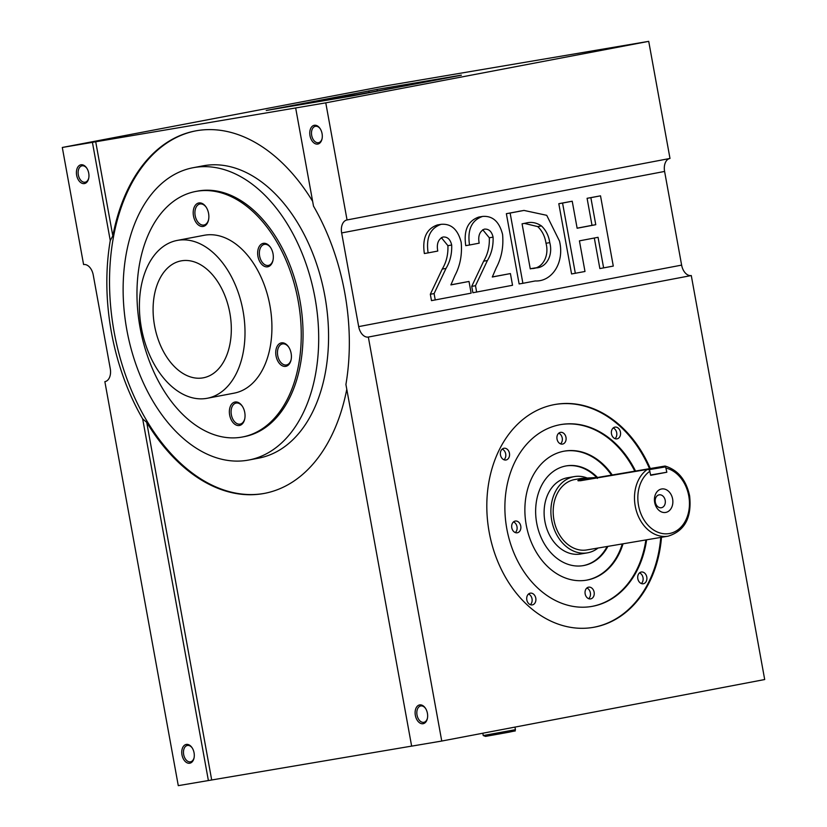 <?xml version="1.0" encoding="UTF-8"?>
<svg xmlns="http://www.w3.org/2000/svg" width="827" height="827" viewBox="0 0 827 827"><rect width="100%" height="100%" fill="white"/><g stroke="black" fill="none" stroke-linecap="round" stroke-linejoin="round"><path stroke-width="1.24" d="M354.721 94.991L345.097 96.687L354.721 94.991M394.314 87.827L384.7 89.533L394.314 87.827M76.642 175.21A9.552 6.13 -100.8 0 0 82.628 183.491A9.552 6.13 -100.8 0 0 88.696 178.374A9.552 6.13 -100.8 0 0 88.727 173.163A9.552 6.13 -100.8 0 0 86.732 168.077A9.552 6.13 -100.8 0 0 79.278 165.503A9.552 6.13 -100.8 0 0 76.642 175.21M86.938 168.398A8.332 5.344 -100.8 0 0 82.038 165.824A8.332 5.344 -100.8 0 0 78.327 174.9A8.332 5.344 -100.8 0 0 85.16 182.198A8.332 5.344 -100.8 0 0 88.768 178.001M310.001 135.7A9.552 6.13 -100.8 0 0 315.986 143.981A9.552 6.13 -100.8 0 0 322.044 138.864A9.552 6.13 -100.8 0 0 322.075 133.654A9.552 6.13 -100.8 0 0 320.09 128.567A9.552 6.13 -100.8 0 0 312.637 125.993A9.552 6.13 -100.8 0 0 310.001 135.7M320.297 128.888A8.332 5.344 -100.8 0 0 315.397 126.314A8.332 5.344 -100.8 0 0 311.686 135.39A8.332 5.344 -100.8 0 0 318.519 142.689A8.332 5.344 -100.8 0 0 322.127 138.491M415.34 715.345A9.552 6.13 -100.8 0 0 421.325 723.625A9.552 6.13 -100.8 0 0 427.383 718.508A9.552 6.13 -100.8 0 0 427.414 713.298A9.552 6.13 -100.8 0 0 425.429 708.212A9.552 6.13 -100.8 0 0 417.976 705.627A9.552 6.13 -100.8 0 0 415.34 715.345M425.626 708.532A8.332 5.344 -100.8 0 0 420.736 705.958A8.332 5.344 -100.8 0 0 417.025 715.035A8.332 5.344 -100.8 0 0 423.858 722.322A8.332 5.344 -100.8 0 0 427.456 718.136M181.981 754.844A9.552 6.13 -100.8 0 0 187.967 763.135A9.552 6.13 -100.8 0 0 194.035 758.018A9.552 6.13 -100.8 0 0 194.066 752.808A9.552 6.13 -100.8 0 0 192.071 747.722A9.552 6.13 -100.8 0 0 184.617 745.137A9.552 6.13 -100.8 0 0 181.981 754.844M192.278 748.042A8.332 5.344 -100.8 0 0 187.378 745.468A8.332 5.344 -100.8 0 0 183.666 754.544A8.332 5.344 -100.8 0 0 190.499 761.832A8.332 5.344 -100.8 0 0 194.107 757.646M229.658 415.04A11.929 7.65 -100.8 0 0 237.142 425.388A11.929 7.65 -100.8 0 0 244.72 418.989A11.929 7.65 -100.8 0 0 244.751 412.477A11.929 7.65 -100.8 0 0 242.27 406.129A11.929 7.65 -100.8 0 0 232.956 402.904A11.929 7.65 -100.8 0 0 229.658 415.04M242.466 406.439A10.71 6.874 -100.8 0 0 236.119 403.059A10.71 6.874 -100.8 0 0 231.353 414.73A10.71 6.874 -100.8 0 0 240.13 424.106A10.71 6.874 -100.8 0 0 244.792 418.627M276.032 355.889A11.929 7.65 -100.8 0 0 283.506 366.237A11.929 7.65 -100.8 0 0 291.083 359.848A11.929 7.65 -100.8 0 0 291.125 353.336A11.929 7.65 -100.8 0 0 288.633 346.978A11.929 7.65 -100.8 0 0 279.33 343.753A11.929 7.65 -100.8 0 0 276.032 355.889M288.84 347.299A10.71 6.874 -100.8 0 0 282.493 343.908A10.71 6.874 -100.8 0 0 277.717 355.579A10.71 6.874 -100.8 0 0 286.493 364.955A10.71 6.874 -100.8 0 0 291.156 359.476M257.941 256.349A11.929 7.65 -100.8 0 0 265.415 266.697A11.929 7.65 -100.8 0 0 272.993 260.309A11.929 7.65 -100.8 0 0 273.034 253.796A11.929 7.65 -100.8 0 0 270.543 247.449A11.929 7.65 -100.8 0 0 261.239 244.223A11.929 7.65 -100.8 0 0 257.941 256.349M270.749 247.759A10.71 6.874 -100.8 0 0 264.402 244.379A10.71 6.874 -100.8 0 0 259.626 256.05A10.71 6.874 -100.8 0 0 268.413 265.426A10.71 6.874 -100.8 0 0 273.065 259.947M193.487 215.971A11.929 7.65 -100.8 0 0 200.961 226.319A11.929 7.65 -100.8 0 0 208.538 219.92A11.929 7.65 -100.8 0 0 208.58 213.407A11.929 7.65 -100.8 0 0 206.088 207.06A11.929 7.65 -100.8 0 0 196.785 203.835A11.929 7.65 -100.8 0 0 193.487 215.971M206.295 207.37A10.71 6.874 -100.8 0 0 199.948 203.99A10.71 6.874 -100.8 0 0 195.172 215.661A10.71 6.874 -100.8 0 0 203.949 225.037A10.71 6.874 -100.8 0 0 208.611 219.558M243.014 310.745A80.343 51.532 -100.8 0 0 177.174 240.43A80.343 51.532 -100.8 0 0 141.396 327.947A80.343 51.532 -100.8 0 0 207.236 398.273A80.343 51.532 -100.8 0 0 243.014 310.745M207.236 398.273L234.144 393.145A80.343 51.532 -100.8 0 0 269.933 305.618A80.343 51.532 -100.8 0 0 204.083 235.302L177.174 240.43M298.154 300.842A124.97 80.157 -100.8 0 0 195.741 191.45A124.97 80.157 -100.8 0 0 140.073 327.606A124.97 80.157 -100.8 0 0 242.497 436.987A124.97 80.157 -100.8 0 0 298.154 300.842M242.497 436.987L244.296 436.646A124.97 80.157 -100.8 0 0 299.953 300.501A124.97 80.157 -100.8 0 0 197.529 191.109L195.741 191.45M315.004 297.947A148.777 95.425 -100.8 0 0 193.073 167.726A148.777 95.425 -100.8 0 0 126.82 329.808A148.777 95.425 -100.8 0 0 248.751 460.029A148.777 95.425 -100.8 0 0 315.004 297.947M248.751 460.029L258.613 458.158A148.777 95.425 -100.8 0 0 324.877 296.076A148.777 95.425 -100.8 0 0 202.946 165.855L193.073 167.726M669.798 158.484A11.898 7.629 -100.8 0 0 664.598 171.437L681.624 265.116A11.898 7.629 -100.8 0 0 691.279 275.546L764.696 679.536L441.752 741.044L411.639 746.14L345.913 384.493A184.483 118.323 -100.8 0 0 344.766 292.758A184.483 118.323 -100.8 0 0 313.505 206.13L295.663 107.955L325.776 102.848L648.719 41.35L669.994 158.453L347.051 219.951L325.776 102.848M346.782 389.248A184.483 118.323 79.2 0 1 264.392 493.399A184.483 118.323 79.2 0 1 146.71 422.339L142.668 418.896A184.483 118.323 -100.8 0 1 111.407 332.268A184.483 118.323 -100.8 0 1 110.26 240.543L92.417 142.358L95.715 141.768L112.823 235.912A184.483 118.323 79.2 0 1 195.368 130.945A184.483 118.323 79.2 0 1 312.627 201.302M195.813 130.862A184.483 118.323 -100.8 0 0 114.105 331.761A184.483 118.323 -100.8 0 0 264.847 493.316M665.197 466.087C677.995 470.036 686.131 479.929 689.604 495.755C691.972 517.495 684.797 530.965 668.102 536.175A35.706 27.394 -99.6 0 1 635.229 506.093A35.706 27.394 -99.6 0 1 647.355 469.416L649.474 469.943L650.684 475.318L666.831 472.238L665.621 466.873L648.937 469.695M654.674 502.423A11.898 9.128 80.4 0 0 665.776 512.42A11.898 9.128 80.4 0 0 672.62 499.001A11.898 9.128 80.4 0 0 661.517 489.005A11.898 9.128 80.4 0 0 654.674 502.423M655.325 502.227A6.544 5.024 80.4 0 0 661.352 507.737A6.544 5.024 80.4 0 0 665.197 500.345A6.544 5.024 80.4 0 0 659.171 494.835A6.544 5.024 80.4 0 0 655.325 502.227M592.246 478.74L582.156 479.257L578.621 480.869M585.154 593.879A5.954 4.569 80.4 0 0 590.633 598.893A5.954 4.569 80.4 0 0 594.127 592.173A5.954 4.569 80.4 0 0 588.648 587.16A5.954 4.569 80.4 0 0 585.154 593.879M588.659 598.676A5.954 4.569 80.4 0 0 590.364 592.814A5.954 4.569 80.4 0 0 586.86 588.018M511.789 527.771A5.954 4.569 80.4 0 0 517.268 532.784A5.954 4.569 80.4 0 0 520.762 526.065A5.954 4.569 80.4 0 0 515.283 521.051A5.954 4.569 80.4 0 0 511.789 527.771M515.304 532.567A5.954 4.569 80.4 0 0 516.999 526.696A5.954 4.569 80.4 0 0 513.495 521.909M557.026 439.075A5.954 4.569 80.4 0 0 562.505 444.089A5.954 4.569 80.4 0 0 565.988 437.369A5.954 4.569 80.4 0 0 560.52 432.356A5.954 4.569 80.4 0 0 557.026 439.075M560.53 443.872A5.954 4.569 80.4 0 0 562.226 438A5.954 4.569 80.4 0 0 558.721 433.214M637.824 578.745A5.954 4.569 80.4 0 0 643.303 583.759A5.954 4.569 80.4 0 0 646.786 577.039A5.954 4.569 80.4 0 0 641.307 572.026A5.954 4.569 80.4 0 0 637.824 578.745M641.328 583.542A5.954 4.569 80.4 0 0 643.024 577.67A5.954 4.569 80.4 0 0 639.519 572.884M526.82 599.885A5.954 4.569 80.4 0 0 532.299 604.899A5.954 4.569 80.4 0 0 535.782 598.179A5.954 4.569 80.4 0 0 530.303 593.166A5.954 4.569 80.4 0 0 526.82 599.885M530.324 604.682A5.954 4.569 80.4 0 0 532.019 598.81A5.954 4.569 80.4 0 0 528.515 594.024M500.48 454.984A5.954 4.569 80.4 0 0 505.959 459.998A5.954 4.569 80.4 0 0 509.453 453.279A5.954 4.569 80.4 0 0 503.974 448.265A5.954 4.569 80.4 0 0 500.48 454.984M503.984 459.781A5.954 4.569 80.4 0 0 505.69 453.909A5.954 4.569 80.4 0 0 502.185 449.113M611.484 433.844A5.954 4.569 80.4 0 0 616.963 438.858A5.954 4.569 80.4 0 0 620.457 432.139A5.954 4.569 80.4 0 0 614.978 427.125A5.954 4.569 80.4 0 0 611.484 433.844M614.988 438.641A5.954 4.569 80.4 0 0 616.694 432.769A5.954 4.569 80.4 0 0 613.189 427.972M647.355 469.416L580.358 480.756L577.835 480.621L582.043 478.316L574.879 479.526A35.706 27.394 80.4 0 0 553.935 519.863A35.706 27.394 80.4 0 0 586.808 549.934L668.102 536.175M582.043 478.316L597.859 477.427L664.856 466.077L665.621 466.873L664.856 466.077M586.829 477.872A38.683 29.679 80.4 0 0 574.383 476.59A38.683 29.679 80.4 0 0 551.692 520.286A38.683 29.679 80.4 0 0 587.304 552.87A38.683 29.679 80.4 0 0 598.055 548.032M574.383 476.59L567.611 477.737A38.683 29.679 80.4 0 0 544.91 521.434A38.683 29.679 80.4 0 0 580.523 554.018L587.304 552.87M597.518 477.479A50.581 38.807 80.4 0 0 566.381 465.88A50.581 38.807 80.4 0 0 536.692 523.015A50.581 38.807 80.4 0 0 583.262 565.627A50.581 38.807 80.4 0 0 607.886 546.368M582.89 565.689A50.581 38.807 80.4 0 0 607.132 546.492M612.249 474.987A65.467 50.22 80.4 0 0 564.645 451.077A65.467 50.22 80.4 0 0 526.241 525.021A65.467 50.22 80.4 0 0 586.498 580.172A65.467 50.22 80.4 0 0 623.041 543.804M586.126 580.234A65.467 50.22 80.4 0 0 622.286 543.928M635.539 471.039A92.242 70.771 80.4 0 0 560.933 424.551A92.242 70.771 80.4 0 0 506.806 528.732A92.242 70.771 80.4 0 0 591.729 606.449A92.242 70.771 80.4 0 0 646.621 539.814M591.346 606.511A92.242 70.771 80.4 0 0 645.866 539.938M650.28 468.547A113.072 86.742 80.4 0 0 555.517 404.393A113.072 86.742 80.4 0 0 489.17 532.112A113.072 86.742 80.4 0 0 593.269 627.373A113.072 86.742 80.4 0 0 661.507 537.292M592.887 627.435A113.072 86.742 80.4 0 0 660.752 537.416M154.566 325.724A59.513 38.166 -100.8 0 0 203.339 377.805A59.513 38.166 -100.8 0 0 229.844 312.978A59.513 38.166 -100.8 0 0 181.072 260.887A59.513 38.166 -100.8 0 0 154.566 325.724M411.639 746.109L178.281 785.65L104.864 381.66A11.898 7.629 79.2 0 0 104.967 381.64A11.898 7.629 79.2 0 0 110.27 368.677L93.244 274.998A11.898 7.629 79.2 0 0 83.589 264.557L62.304 147.464L385.248 85.956L415.361 80.891M208.394 780.554L142.668 418.896M62.304 147.464L92.417 142.358M664.598 171.437L341.654 232.935L358.68 326.613L681.624 265.116M603.627 267.927L598.055 237.308L579.427 240.853L584.989 271.483L571.571 273.954L558.804 203.7L572.222 201.219L577.132 228.242L595.771 224.696L592.008 225.337L587.087 198.304L600.516 195.834L613.283 266.087L599.864 268.568L594.313 238.021M577.122 228.169L592.008 225.337M522.891 283.31L519.129 283.94L506.362 213.686L523.998 210.43L546.719 215.32L559.466 241.019C564.81 262.521 551.919 281.842 535.245 280.953L522.891 283.31L510.125 213.046L523.998 210.43M435.25 299.994L434.092 293.606L446.001 268.434C450.126 261.58 452.018 253.786 451.676 245.03C450.333 239.313 447.428 236.646 442.941 237.029C438.176 239.313 436.449 243.986 437.783 251.057L428.117 252.897C425.884 237.618 430.236 228.087 441.194 224.313C451.232 223.517 457.889 229.513 461.177 242.301C462.283 254.499 460.215 265.539 454.984 275.432L450.891 284.901L469.012 281.449L471.132 293.161L431.487 300.635L430.329 294.247L442.238 269.075C446.363 262.221 448.255 254.416 447.914 245.671L441.329 237.607M428.117 252.897L424.354 253.527C422.121 238.248 426.474 228.728 437.431 224.944L441.194 224.313M450.932 284.819L469.012 281.449M476.652 292.107L475.494 285.718L487.403 260.546C491.538 253.703 493.43 245.898 493.078 237.142C491.745 231.426 488.829 228.759 484.343 229.141C479.577 231.426 477.851 236.098 479.184 243.169L469.519 245.009C467.286 229.73 471.638 220.199 482.606 216.426C492.634 215.64 499.301 221.636 502.578 234.413C503.684 246.611 501.617 257.652 496.386 267.545L492.292 277.014L510.414 273.572L512.533 285.274L472.889 292.748L471.731 286.359L483.64 261.187C487.765 254.334 489.656 246.539 489.315 237.783L482.73 229.72M469.519 245.009L465.756 245.65C463.523 230.371 467.875 220.84 478.833 217.056L482.606 216.426M492.334 276.931L510.414 273.572M295.663 107.955L95.715 141.768M415.361 80.86L648.719 41.35M691.279 275.546L368.335 337.054A11.898 7.629 79.2 0 1 358.68 326.613M441.752 741.044L368.335 337.054M341.654 232.935A11.898 7.629 79.2 0 1 346.958 219.972A11.898 7.629 79.2 0 1 347.051 219.951M461.352 75.133L377.05 89.409L266.232 110.467L351.92 95.984L461.373 75.216M110.26 240.543L112.823 235.912M649.526 468.671A113.072 86.742 80.4 0 0 555.134 404.465M634.785 471.173A92.242 70.771 80.4 0 0 560.551 424.613M611.494 475.111A65.467 50.22 80.4 0 0 564.272 451.149M596.732 477.572A50.581 38.807 80.4 0 0 565.999 465.942M666.831 472.238L650.622 474.987M451.676 245.03L447.914 245.671M434.092 293.606L430.329 294.247M493.078 237.142L489.315 237.783M475.494 285.718L471.731 286.359M522.075 223.817L530.262 268.858L535.307 267.896C545.768 268.289 553.366 255.946 549.769 242.631C548.714 235.736 545.944 230.175 541.478 225.947C536.403 222.556 531.161 221.615 525.765 223.114L522.075 223.817M526.396 223.011L525.765 223.114M510.125 213.046L506.362 213.686M530.241 268.775L531.544 268.537C542.005 268.93 549.604 256.587 546.006 243.262C544.941 236.377 542.181 230.816 537.715 226.588L524.339 223.383M549.769 242.631L546.006 243.262M541.478 225.947L537.715 226.588M575.334 273.323L562.567 203.06L558.804 203.7M595.771 224.696L590.86 197.674L587.087 198.304M590.86 197.674L600.516 195.834M562.567 203.06L572.222 201.219M408.021 85.377L321.155 101.183M515.438 729.693C512.916 732.05 519.718 729.765 509.153 732.164L485.542 736.392L483.237 735.544L515.438 729.693L514.963 727.098M649.929 471.204A33.328 25.565 80.4 0 0 638.527 505.493A33.328 25.565 80.4 0 0 669.601 533.498A33.328 25.565 80.4 0 0 688.767 495.931A33.328 25.565 80.4 0 0 666.076 468.123M146.71 422.339L211.691 779.954M597.342 478.43L597.859 477.427M446.001 268.434L442.238 269.075M487.403 260.546L483.64 261.187M522.292 210.73L518.529 211.371M535.307 267.896L531.544 268.537M369.007 92.076L368.801 90.908M377.257 90.588L377.05 89.409M483.237 735.544L482.813 733.218"/></g></svg>

